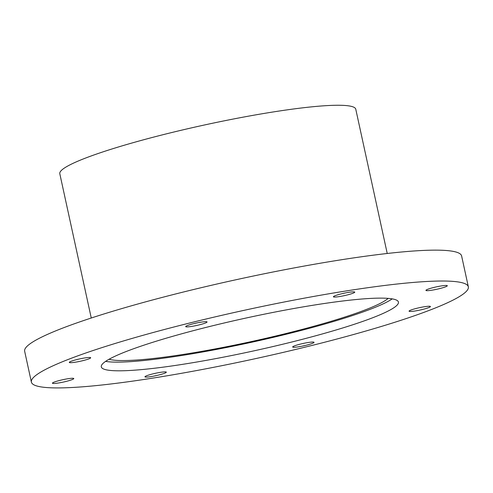 <?xml version="1.0" encoding="UTF-8"?>
<svg xmlns="http://www.w3.org/2000/svg" width="493" height="493" viewBox="0 0 493 493"><rect width="100%" height="100%" fill="white"/><g stroke="black" fill="none" stroke-linecap="round" stroke-linejoin="round"><path stroke-width="0.74" d="M349.278 292.25A10.932 1.214 -12.3 0 1 354.775 292.121A10.932 1.214 -12.3 0 1 349.629 294.321A10.932 1.214 -12.3 0 1 338.913 296.65A10.932 1.214 -12.3 0 1 333.416 296.78A10.932 1.214 -12.3 0 1 338.562 294.58A10.932 1.214 -12.3 0 1 349.278 292.25M446.892 285.509A10.932 1.214 -12.3 0 1 447.305 285.73A10.932 1.214 -12.3 0 1 438.234 288.941A10.932 1.214 -12.3 0 1 426.346 290.611A10.932 1.214 -12.3 0 1 425.94 290.389A10.932 1.214 -12.3 0 1 435.005 287.179A10.932 1.214 -12.3 0 1 446.892 285.509M429.089 307.447A10.932 1.214 -12.3 0 1 417.195 310.615A10.932 1.214 -12.3 0 1 409.067 311.188A10.932 1.214 -12.3 0 1 410.404 310.263A10.932 1.214 -12.3 0 1 422.298 307.102A10.932 1.214 -12.3 0 1 430.426 306.529A10.932 1.214 -12.3 0 1 429.089 307.447M306.301 345.217A10.932 1.214 -12.3 0 1 292.676 346.986A10.932 1.214 -12.3 0 1 300.416 344.096A10.932 1.214 -12.3 0 1 314.041 342.327A10.932 1.214 -12.3 0 1 306.301 345.217M150.457 376.689A10.932 1.214 -12.3 0 1 144.954 376.818A10.932 1.214 -12.3 0 1 150.106 374.618A10.932 1.214 -12.3 0 1 160.817 372.289A10.932 1.214 -12.3 0 1 166.32 372.16A10.932 1.214 -12.3 0 1 161.168 374.36A10.932 1.214 -12.3 0 1 150.457 376.689M52.843 383.431A10.932 1.214 -12.3 0 1 52.431 383.209A10.932 1.214 -12.3 0 1 61.502 379.998A10.932 1.214 -12.3 0 1 73.383 378.328A10.932 1.214 -12.3 0 1 73.796 378.55A10.932 1.214 -12.3 0 1 64.725 381.761A10.932 1.214 -12.3 0 1 52.843 383.431M70.641 361.492A10.932 1.214 -12.3 0 1 82.534 358.331A10.932 1.214 -12.3 0 1 90.669 357.752A10.932 1.214 -12.3 0 1 89.332 358.676A10.932 1.214 -12.3 0 1 77.432 361.837A10.932 1.214 -12.3 0 1 69.303 362.41A10.932 1.214 -12.3 0 1 70.641 361.492M193.429 323.722A10.932 1.214 -12.3 0 1 207.054 321.954A10.932 1.214 -12.3 0 1 199.314 324.844A10.932 1.214 -12.3 0 1 185.695 326.612A10.932 1.214 -12.3 0 1 193.429 323.722M105.594 361.375A152.06 16.879 167.7 0 0 251.566 342.278A152.06 16.879 167.7 0 0 392.243 298.875M109.101 359.231A145.503 16.152 167.7 0 0 111.27 359.754A145.503 16.152 167.7 0 0 255.824 340.595A145.503 16.152 167.7 0 0 388.164 298.382M387.227 253.482L355.767 109.193A151.462 16.811 167.7 0 0 350.092 106.1A151.462 16.811 167.7 0 0 185.43 129.271A151.462 16.811 167.7 0 0 59.801 173.727L91.26 318.016M468.35 286.834L461.614 255.953A223.619 24.823 167.7 0 0 453.233 251.381A223.619 24.823 167.7 0 0 210.135 285.589A223.619 24.823 167.7 0 0 24.65 351.226L31.386 382.106A223.619 24.823 167.7 0 0 39.767 386.678A223.619 24.823 167.7 0 0 282.865 352.47A223.619 24.823 167.7 0 0 468.35 286.834A223.619 24.823 167.7 0 0 459.963 282.261A223.619 24.823 167.7 0 0 216.865 316.469A223.619 24.823 167.7 0 0 31.386 382.106M106.999 369.972A152.06 16.879 167.7 0 0 272.309 346.708A152.06 16.879 167.7 0 0 398.436 302.08A152.06 16.879 167.7 0 0 392.736 298.968A152.06 16.879 167.7 0 0 227.427 322.231A152.06 16.879 167.7 0 0 101.299 366.866A152.06 16.879 167.7 0 0 106.999 369.972"/></g></svg>
